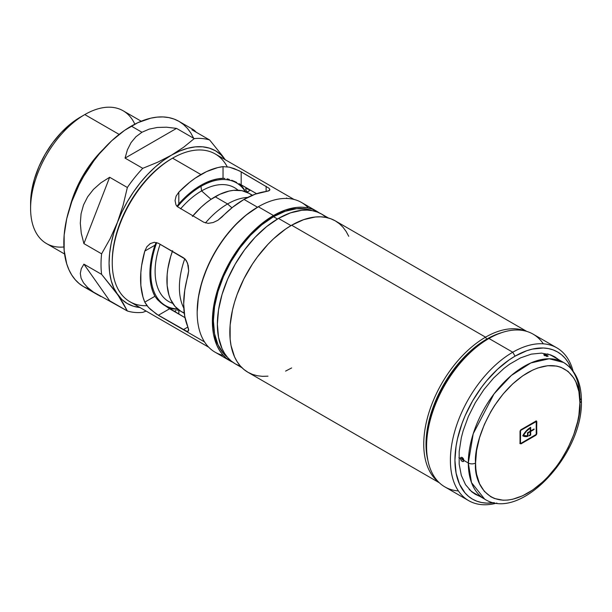 <?xml version="1.0" encoding="UTF-8"?>
<svg xmlns="http://www.w3.org/2000/svg" width="612" height="612" viewBox="0 0 612 612"><rect width="100%" height="100%" fill="white"/><g stroke="black" fill="none" stroke-linecap="round" stroke-linejoin="round"><path stroke-width="0.92" d="M225.453 159.992L222.034 155.295L225.453 159.992L220.917 154.775L215.539 150.804L209.403 148.135L202.626 146.811L195.305 146.872L187.578 148.303L179.584 151.088L171.436 155.173L163.297 160.489L155.295 166.946L147.569 174.428L140.255 182.82L133.47 191.969L127.342 201.723L121.956 211.913L117.428 222.363L113.817 232.897L111.193 243.331L109.602 253.49L109.074 263.198L109.602 272.286L111.193 280.61L113.817 288.015L127.35 310.988A95.418 55.088 120 0 0 142.757 312.365A95.418 55.088 -60 0 1 127.35 310.988L93.429 292.085L87.661 287.518L83.523 282.859L81.067 278.139L80.31 273.419L81.258 268.745L83.913 264.147L101.607 274.367A95.418 55.088 -60 0 1 101.607 253.835L83.913 243.614L81.258 233.218L80.31 223.242L81.067 213.787L83.523 204.944L87.661 196.796L93.429 189.422L100.789 182.896L109.655 177.273L127.35 187.494A95.418 55.088 -60 0 1 142.757 168.331L125.055 158.11L127.434 149.749L131.067 142.604L135.925 136.759L141.953 132.253L131.297 126.103A95.418 55.088 120 0 0 68.965 210.184A95.418 55.088 120 0 0 83.584 286.645L79.139 283.547L75.2 279.684L71.795 275.094L68.965 269.815L66.731 263.902L64.153 250.415L64.153 235.138L66.731 218.675L71.795 201.639L79.139 184.694L83.584 176.463L93.812 160.872L99.488 153.666L111.713 140.76L124.68 130.295L137.907 122.66L150.881 118.147L157.116 117.121L163.106 116.938L168.782 117.588L174.099 119.072L179.01 121.375L183.455 124.473L187.394 128.336L190.799 132.926L193.629 138.205M103.443 149.129A76.653 44.255 120 0 0 69.844 207.33A76.653 44.255 -60 0 1 103.443 149.129M63.916 246.98A76.653 44.255 -60 0 1 30.6 208.463A76.653 44.255 -60 0 1 84.8 114.582L119.133 134.403L84.8 114.582A76.653 44.255 120 0 0 34.723 182.131A76.653 44.255 120 0 0 46.474 243.553L64.558 253.995M141.211 121.222L123.134 110.78A76.653 44.255 120 0 0 84.8 114.582L80.271 117.198A70.242 40.553 120 0 0 80.264 117.198A70.242 40.553 120 0 0 30.6 203.222L31.556 191.487L34.379 179.094L38.969 166.533L45.15 154.27L52.67 142.795L61.261 132.536L70.579 123.892L80.271 117.198M225.285 159.763A88.204 50.926 -60 0 0 171.436 155.173L157.751 162.188L142.757 168.331A95.418 55.088 120 0 0 127.35 187.494L123.119 205.272L117.428 222.363A88.204 50.926 -60 0 1 171.436 155.173L183.585 147.278L194.234 138.61L183.585 147.278L171.436 155.173L157.751 162.188L142.757 168.331L125.055 158.11L176.531 128.39L194.234 138.61A95.418 55.088 120 0 1 209.633 139.98L191.939 129.767L193.644 129.828L179.002 121.375A95.418 55.088 120 0 0 131.297 126.103L141.953 132.253L149.106 129.147L157.307 127.457L166.479 127.204L176.531 128.39L125.055 158.11L127.434 149.749L131.067 142.604L135.925 136.759L141.953 132.253L149.106 129.147L157.307 127.457L166.479 127.204L176.531 128.39L194.234 138.61A95.418 55.088 -60 0 1 209.633 139.98L222.034 155.295L209.633 139.98L191.939 129.767L193.124 129.583L196.452 132.368M109.655 177.273L83.913 243.614L81.258 233.218L80.31 223.242L81.067 213.787L83.523 204.944L87.661 196.796L93.429 189.422L100.789 182.896L109.655 177.273L127.35 187.494L123.119 205.272L117.428 222.363L110.198 238.573L101.607 253.835L83.913 243.614L109.655 177.273M100.789 296.522L93.429 292.085L87.661 287.518L83.523 282.859L81.067 278.139L80.31 273.419L81.258 268.745L83.913 264.147L109.655 300.767L83.913 264.147L101.607 274.367L121.956 299.597L127.342 303.575L133.47 306.245L140.255 307.561M80.264 117.198L84.8 114.582A76.653 44.255 -60 0 1 134.824 124.175M88.495 288.948L83.584 286.645L98.226 295.099M193.124 129.583L194.945 130.815M139.972 307.53A88.204 50.926 -60 0 1 117.428 294.38A88.204 50.926 -60 0 1 117.428 222.363L110.198 238.573L101.607 253.835A95.418 55.088 120 0 0 101.607 274.367L117.428 294.38L123.127 303.131L127.35 310.988L109.655 300.767M142.757 312.365L146.13 311.087L142.757 312.365M200.965 186.354L200.025 185.811L200.965 186.354A70.885 40.928 120 0 0 177.396 206.757A70.885 40.928 -60 0 1 200.965 186.354L201.6 190.913L200.965 186.354A70.885 40.928 -60 0 1 236.408 182.843A70.885 40.928 -60 0 1 245.259 191.579A70.885 40.928 120 0 0 200.965 186.354M177.511 308.922A70.885 40.928 -60 0 1 165.523 305.618A70.885 40.928 -60 0 1 156.726 242.559A70.885 40.928 120 0 0 177.511 308.922M172.722 303.345A65.752 37.959 -60 0 1 160.13 244.28A65.752 37.959 120 0 0 172.722 303.345M180.586 208.845A65.752 37.959 -60 0 1 201.6 190.913A65.752 37.959 120 0 0 180.586 208.845M211.056 199.298L201.6 190.913L211.056 199.298M238.037 190.217A65.752 37.959 120 0 0 201.6 190.913A65.752 37.959 -60 0 1 238.037 190.217M241.182 184.801L256.589 193.698L239.047 183.631L241.182 184.801L241.182 171.811L241.182 184.801M236.683 182.43L234.197 181.282L236.683 182.43M231.718 180.272L234.197 181.282L231.718 180.272M227.021 178.811L229.309 179.431L227.021 178.811M269.884 189.774L269.693 189.062L269.594 190.37L266.128 191.51L266.128 186.216L266.128 191.51A85.313 49.258 120 0 0 244.012 199.428L257.507 207.216L244.012 199.428L232.759 207.147L217.857 220.297L213.091 222.561L208.134 223.357L203.758 222.225L177.128 206.489L175.942 204.768L175.055 200.598L176.08 196.177L178.811 192.16L178.811 203.873A72.162 41.662 -60 0 1 200.92 185.283L189.582 193.308L178.811 203.873L178.811 192.16L189.666 182.269L195.274 178.115L206.573 171.59L217.681 167.612L223.036 166.632L223.036 178.337L217.757 178.865L212.265 180.211L200.92 185.283A72.162 41.662 -60 0 1 223.036 178.337L224.91 178.444L223.036 178.337L223.036 166.632L229.393 167.16L234.335 168.652L241.182 171.811L268.997 188.228L269.884 189.774L268.859 190.852L255.265 194.149L244.012 199.428A85.313 49.258 120 0 0 221.904 217.038L217.857 220.297L213.091 222.561L208.134 223.357L203.758 222.225L177.128 206.489L175.942 204.768L175.055 200.598L176.08 196.177L178.811 192.16A85.313 49.258 -60 0 1 200.92 174.55L172.576 158.179A85.313 49.258 120 0 0 116.838 233.363A85.313 49.258 120 0 0 129.912 301.724L208.7 347.211M245.488 191.663A72.162 41.662 120 0 0 239.697 183.975M245.68 189.215L246.361 188.305L250.385 190.118L246.911 192.122A72.162 41.662 -60 0 1 246.988 192.26L250.385 190.118L245.833 188.412L245.787 189.644L246.911 192.122L245.787 189.644M186.476 331.153L156.374 314.04L148.433 307.392L144.792 302.144A85.313 49.258 -60 0 1 144.792 251.081L146.903 246.713L150.223 243.614L154.278 242.291L158.355 243.255L185.046 259.021L186.476 260.88L188.259 265.57L188.687 270.833L187.884 275.958A85.313 49.258 120 0 0 187.884 327.03L188.687 329.715L188.259 331.146L186.476 331.153L183.302 329.677L187.884 327.03L188.634 330.602L187.547 331.337L188.259 331.146M294.02 199.443L215.233 153.956A85.313 49.258 120 0 0 172.576 158.179L171.436 158.837A83.714 48.333 120 0 0 112.248 261.362L112.248 262.67A85.313 49.258 -60 0 1 172.576 158.179L172.576 158.179A85.313 49.258 -60 0 1 227.205 166.755M146.987 305.702A85.313 49.258 -60 0 1 112.248 262.67M223.357 355.411A86.437 49.909 -60 0 1 197.179 312.625A86.437 49.909 -60 0 1 258.302 206.757L257.621 207.154A85.473 49.35 120 0 0 197.179 311.837L198.342 297.554L201.784 282.476L207.369 267.184L214.881 252.266L224.046 238.298L234.495 225.82L245.833 215.302L258.302 206.757A86.437 49.909 120 0 0 201.83 282.928A86.437 49.909 120 0 0 215.08 352.191L230.28 360.965A86.437 49.909 -60 0 1 217.03 291.702A86.437 49.909 -60 0 1 273.495 215.531L258.302 206.757L273.495 215.531L261.576 223.77L255.755 228.812L244.685 240.501L239.537 247.034L230.28 261.156L226.249 268.614L219.593 283.96L217.03 291.702L213.55 306.949L212.67 314.308L212.67 328.147L213.55 334.489L217.03 345.719L219.593 350.5L222.676 354.662L226.249 358.158L232.843 362.281A86.437 49.909 -60 0 1 230.28 360.965M273.495 216.709A84.992 49.075 120 0 0 219.027 288.229A84.992 49.075 120 0 0 227.457 357.301L223.525 353.514L217.971 344.724L214.552 333.678L213.397 320.81L214.552 306.604L217.971 291.61L223.525 276.402L230.999 261.576L240.111 247.684L250.499 235.276L261.775 224.811L273.495 216.709L277.473 219.004L273.495 216.709L285.223 211.278L296.499 208.715L306.887 209.128L312.128 210.643A84.992 49.075 120 0 0 273.495 216.709M278.483 218.415A86.437 49.909 120 0 0 222.018 294.586A86.437 49.909 120 0 0 235.268 363.849L231.237 361.042L227.664 357.538L224.581 353.384L222.018 348.603L218.538 337.365L217.367 324.276L218.538 309.833L222.018 294.586L227.664 279.118L235.268 264.04L244.532 249.91L255.097 237.288L266.564 226.654L278.483 218.415L290.968 225.614L278.483 218.415L290.409 212.884L301.877 210.283L307.3 210.115L312.441 210.704L317.261 212.05L321.705 214.131A86.437 49.909 120 0 0 278.483 218.415M291.641 225.224A87.401 50.459 120 0 0 234.541 302.244A87.401 50.459 120 0 0 247.944 372.272L243.867 369.441L240.256 365.899L237.135 361.692L234.541 356.857L231.03 345.505L230.135 339.086L230.135 325.102L232.499 310.016L234.541 302.236L237.135 294.41L243.867 278.896L252.435 264.055L257.308 257.071L267.987 244.31L273.702 238.649L285.582 229.064L291.641 225.224L485.553 337.174L291.641 225.224L303.697 219.632L315.295 217L320.772 216.832L325.974 217.428L330.847 218.782L335.338 220.894A87.401 50.459 120 0 0 291.641 225.224M438.513 481.981A87.401 50.459 -60 0 1 429.44 411.027A87.401 50.459 -60 0 1 485.553 337.174A87.401 50.459 120 0 0 429.44 411.027A87.401 50.459 120 0 0 438.513 481.981M486.685 339.14L485.553 337.174L486.685 339.14L474.851 347.318L469.075 352.321L458.082 363.918L448.198 377.26L439.791 391.825L433.181 407.057L430.634 414.745L427.184 429.876L426.013 444.22L426.312 450.914L427.88 460.385A85.795 49.534 -60 0 1 486.685 339.14A85.795 49.534 -60 0 1 501.618 332.676L492.629 336.042L486.685 339.14M525.639 331.077A87.401 50.459 120 0 0 485.553 337.174A87.401 50.459 -60 0 1 525.639 331.077M291.641 367.95L285.582 371.102M267.987 376.166L262.51 376.342L257.308 375.745L252.435 374.383L247.944 372.272L439.317 482.769M526.718 331.383L335.338 220.894L339.415 223.732L343.026 227.266L346.147 231.474L348.741 236.308M239.713 365.93L235.268 363.849L241.954 367.713M328.392 217.994L321.705 214.131L325.737 216.939M319.135 212.815L312.273 209.166L307.453 207.82L302.313 207.231L296.889 207.399L285.422 210.008L273.495 215.531A86.437 49.909 -60 0 1 316.718 211.255A86.437 49.909 -60 0 1 319.135 212.815M316.718 211.255L301.517 202.48A86.437 49.909 120 0 0 258.302 206.757A86.437 49.909 -60 0 1 308.448 208.034M231.795 180.356A85.313 49.258 -60 0 1 231.879 180.831A85.313 49.258 120 0 0 231.795 180.356M177.258 205.953L178.811 203.873L177.258 205.953M178.811 327.083L204.515 341.909M177.258 310.162L178.811 310.077L178.811 314.094L175.896 312.189L175.055 310.995L175.896 312.189L178.811 314.094L178.964 310.077A72.162 41.662 -60 0 1 178.811 310.077L177.258 310.162M176.103 310.345L175.675 310.468M150.223 243.614L154.278 242.291L158.355 243.255L183.302 257.66L185.046 259.021L187.547 263.106L188.687 270.833L184.748 290.31L183.684 303.919L184.748 316.297L187.884 327.03L183.302 329.677L158.355 315.272L150.223 309.19L146.903 305.595L144.792 302.144L142.971 297.019L140.859 285.414L140.859 272.363L141.655 265.432L144.792 251.081L146.903 246.713L150.445 243.477M155.961 242.842L154.935 245.228L144.792 251.081L154.935 245.228L151.172 259.84L149.894 273.671L151.172 286.026L152.748 291.457L154.935 296.292L144.792 302.144L154.935 296.292L157.338 299.513L160.956 302.856L169.6 308.777L158.355 315.272L169.6 308.777L185.008 317.674L163.075 304.501L157.338 299.513L154.935 296.292A72.162 41.662 -60 0 1 154.935 245.228L155.961 242.842M172.576 158.179L200.92 174.55A85.313 49.258 -60 0 1 223.036 166.632L229.393 167.16L239.124 170.717L268.997 188.228M245.833 188.412L246.361 188.305M287.326 198.464L286.584 198.028M168.147 307.905A72.162 41.662 120 0 0 177.694 309.075M192.398 216.441L201.126 207.223L205.716 203.253L210.39 199.749L219.838 194.295L229.102 191.074L233.555 190.34L241.893 190.676L249.191 193.377A68.154 39.352 120 0 0 215.118 196.75L227.588 203.957A68.154 39.352 -60 0 1 247.715 197.416A68.154 39.352 120 0 0 227.588 203.957L231.933 207.812L227.588 203.957A68.154 39.352 120 0 0 205.456 222.952A68.154 39.352 -60 0 1 227.588 203.957L215.118 196.75A68.154 39.352 120 0 0 192.841 215.914M172.377 251.348A68.154 39.352 120 0 0 181.037 311.432L175.04 306.459L170.587 299.406L168.996 295.183L167.153 285.552L167.153 274.635L167.849 268.836L170.587 256.81L172.615 250.706M183.799 308.127A68.154 39.352 -60 0 1 184.778 258.761A68.154 39.352 120 0 0 183.799 308.127M184.541 313.069L181.037 311.432L184.273 313.298M252.435 195.251L249.191 193.377L252.366 195.588M556.866 347.861A88.204 50.926 -60 0 1 573.077 371.094A88.204 50.926 120 0 0 512.764 352.229L515.036 356.161A84.992 49.075 -60 0 1 571.432 369.021L568.035 362.243L565.006 358.15L561.495 354.708L557.532 351.954L553.164 349.903L548.421 348.58L543.364 347.998L532.478 349.077L526.756 350.722L515.036 356.161L509.146 359.894L497.587 369.22L486.701 380.71L481.644 387.136L472.533 401.021L465.059 415.854L462.029 423.443L457.524 438.62L456.085 446.049L454.93 460.255L456.085 473.13L459.505 484.176L465.059 492.966L468.578 496.409L472.533 499.17L476.909 501.22L481.644 502.536L486.701 503.118L494.274 502.674A84.992 49.075 -60 0 1 455.863 447.548A84.992 49.075 -60 0 1 515.036 356.161L512.764 352.229A88.204 50.926 -60 0 1 556.866 347.861L533.052 334.114A88.204 50.926 120 0 0 488.95 338.482L486.685 339.79A84.992 49.075 120 0 0 426.587 443.891L426.587 446.508A88.204 50.926 -60 0 1 488.95 338.482L488.95 338.482A88.204 50.926 120 0 0 431.33 416.206A88.204 50.926 120 0 0 444.848 486.884L468.662 500.639A88.204 50.926 -60 0 1 455.144 429.961A88.204 50.926 -60 0 1 512.764 352.229L488.95 338.482L512.764 352.229A88.204 50.926 120 0 0 450.914 450.715A88.204 50.926 120 0 0 496.89 503.064A88.204 50.926 -60 0 1 468.662 500.639M458.396 490.923A88.204 50.926 -60 0 1 426.587 446.508M479.946 496.409L475.34 494.305L471.645 491.727L465.533 484.696L461.318 475.386L459.176 464.164L459.176 451.457L461.318 437.756L463.177 430.695L468.364 416.497L475.34 402.642L483.847 389.668L493.555 378.078L504.081 368.309L509.528 364.232L520.537 357.882L531.331 354.126L541.498 353.116L550.647 354.899L554.724 356.811L558.848 359.749M488.95 338.482L486.685 339.79L488.95 338.482A88.204 50.926 -60 0 1 543.326 343.829M530.229 431.881A84.992 49.075 120 0 0 530.52 431.361M579.901 402.772C581.997 419.182 566.345 470.016 527.735 493.127C489.126 514.593 473.474 481.835 475.57 463.009A5.133 2.961 180 0 1 468.318 463.009L471.508 482.638L484.658 499.124A78.902 45.556 -60 0 1 468.318 463.009L463.919 460.469L463.429 461.593L462.221 461.479L460.981 460.178L460.461 458.472L458.901 457.577L460.461 458.472C461.647 461.731 462.794 462.397 463.919 460.469A1.607 0.926 180 0 1 463.452 459.819A1.607 0.926 180 0 1 463.491 459.604C463.009 460.423 462.496 460.125 461.953 458.717A1.607 0.926 180 0 1 460.461 458.472A1.607 0.926 0 0 0 461.953 458.717L462.504 458.189L463.452 459.819A1.607 0.926 0 0 0 463.919 460.469C462.794 457.179 461.639 456.514 460.461 458.472L460.974 457.332L462.221 457.439L463.429 458.748L463.919 460.469L468.318 463.009A78.902 45.556 -60 0 1 502.758 383.602A78.902 45.556 -60 0 1 563.553 362.465A78.902 45.556 -60 0 1 579.901 398.588A5.133 2.961 180 0 1 581.4 400.684A5.133 2.961 180 0 1 579.901 402.772A5.133 2.961 0 0 0 581.4 400.684C581.346 382.737 575.402 370 563.553 362.465L549.186 358.77L530.849 362.954L511.318 375.47L494.006 393.929L473.229 433.717L468.318 463.009A5.133 2.961 0 0 0 475.57 463.009C473.474 446.599 489.126 395.773 527.735 372.662C566.345 351.189 581.997 383.946 579.901 402.772L578.898 391.603L575.923 382.018L573.735 377.941L568.058 371.4L560.829 367.223L556.713 366.075L547.694 365.716L537.91 367.942L532.845 370L522.625 375.898L512.596 383.992L503.148 393.967L494.641 405.435L490.847 411.593L484.36 424.468L479.54 437.664L476.572 450.677L475.57 463.009L475.822 468.769L476.572 474.178L479.54 483.763L484.36 491.398L490.847 496.776L494.641 498.558L503.148 500.211L507.769 500.065L512.596 499.27L522.625 495.789L532.845 489.883L542.875 481.789L547.694 477.016L556.713 466.245L560.829 460.346L568.058 447.823L573.735 434.727L577.652 421.553L578.898 415.104L579.901 402.772M469.136 489.371A78.902 45.556 120 0 0 473.994 492.974L484.658 499.124C520.483 522.296 583.381 453.79 581.4 400.684M544.144 354.363C543.334 354.899 544.481 355.564 547.61 356.36A1.607 1.262 -84.9 0 0 547.182 356.23A1.607 1.262 95.1 0 1 547.61 356.36C548.398 355.909 547.243 355.243 544.144 354.363A1.607 1.262 95.1 0 1 544.825 355.45A1.607 1.262 -84.9 0 0 544.144 354.363L548.168 356.184L545.131 355.656L543.8 354.883L544.144 354.363M563.553 362.465L552.896 356.314A78.902 45.556 120 0 0 547.35 353.904M535.446 434.987L535.898 435.247L520.927 443.891L520.537 443.333L519.902 443.616M536.058 420.88L536.127 421.546L536.808 421.63L536.54 434.574L520.927 443.891L520.024 443.363L520.024 431.322L520.927 429.746L536.54 421.041L536.808 433.678L536.349 433.418M536.349 433.939L535.898 434.727L520.927 443.363L536.219 434.39L536.219 421.599L536.349 433.939M520.024 442.843L520.475 443.103L519.932 443.004M520.56 430.06L520.475 443.103L520.101 430.84M520.927 430.274L535.898 421.63L535.446 421.37L536.219 421.599L520.927 430.274M530.681 427.298L526.358 430.772L522.747 435.775L525.134 436.593L527.965 436.287L527.965 433.021L530.229 431.712L530.229 434.811L530.681 435.078A15.078 8.706 -60 0 1 529.097 435.889L529.097 435.354A14.436 8.331 120 0 0 530.229 434.811L530.229 431.712L529.778 431.452L530.229 431.712L527.965 433.021L527.506 432.761L527.965 433.021L527.965 436.287L527.299 435.905L527.965 436.287A15.078 8.706 -60 0 1 522.985 435.92A15.078 8.706 -60 0 1 522.747 435.775A15.078 8.706 -60 0 1 530.681 427.298L530.681 430.924L534.085 428.966L534.085 429.486L527.506 432.761L527.506 435.866L527.506 432.761L530.229 431.192L530.229 428.086L529.793 427.842L530.229 428.086L530.229 431.192M527.284 435.897L524.453 436.203L522.755 435.759A15.078 8.706 120 0 0 527.162 435.935M530.681 430.144L530.229 430.404L530.681 430.144M530.229 430.664L530.681 430.924L534.085 428.966M533.633 429.226L534.085 429.486L530.681 431.452L530.681 435.078A15.078 8.706 -60 0 1 529.097 435.889M523.061 435.224L523.382 435.407A14.436 8.331 -60 0 1 530.229 428.086L526.527 431.162L523.382 435.407L527.506 435.866A14.436 8.331 -60 0 1 523.382 435.407L523.061 435.224M520.475 443.103L520.927 443.363M536.219 421.599L535.638 421.316M520.024 443.363L520.024 431.322M520.927 429.746L535.898 421.11M30.6 208.463L30.6 203.222M161.507 303.3L165.523 305.618M232.392 180.525L236.408 182.843M197.179 312.625L197.179 311.837M258.302 206.757L257.621 207.154M462.504 458.189L463.452 459.819M547.235 356.23L546.592 356.475L547.235 356.23L544.32 355.144L544.603 355.71"/></g></svg>
